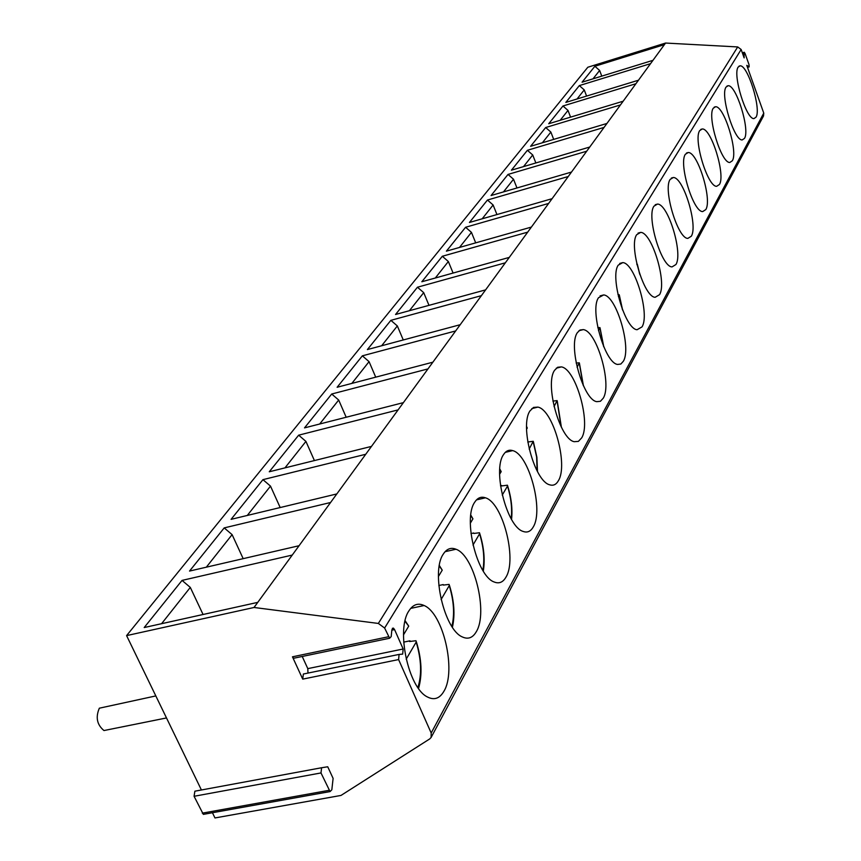<?xml version="1.0" encoding="UTF-8"?>
<svg xmlns="http://www.w3.org/2000/svg" width="861" height="861" viewBox="0 0 861 861"><rect width="100%" height="100%" fill="white"/><g stroke="black" fill="none" stroke-linecap="round" stroke-linejoin="round"><path stroke-width="1.29" d="M294.817 658.008L293.655 658.256L292.46 656.814L302.728 679.125L303.363 674.023L398.934 654.446M212.441 812.73L214.97 817.95L340.999 795.435L429.661 738.964L431.103 737.479L431.189 733.012L398.6 659.569L399.095 654.414L402.668 654.134L403.152 649L394.575 629.595L393.412 628.11L391.873 629.746L391.195 636.58L389.635 638.238L384.619 628.035L378.345 623.439L254.038 607.479L126.589 635.612L201.409 789.978M330.064 791.582L331.829 789.795L333.11 778.398L327.729 766.774L321.605 767.743L320.992 772.941L330.064 791.582L203.336 814.366L194.08 796.285L194.877 791.194L321.605 767.743M302.222 656.469L307.797 668.631L307.98 673.087M742.505 53.307L744.055 52.833L744.141 57.902L741.149 49.486L737.705 46.935L665.564 43.05L587.826 67.244L126.589 635.612M744.055 52.833L744.259 52.252L745.077 53.522L748.995 64.553L749.156 66.9L746.788 65.339L763.761 113.125L763.524 115.955L431.243 737.21M738.178 67.083C732.388 74.455 746.379 119.873 753.999 118.581L756.033 117.161C761.522 109.11 747.66 64.532 740.029 65.845L738.178 67.083M726.06 87.079C720.011 94.85 734.218 141.107 742.247 139.912L744.496 138.384C750.243 129.903 736.155 84.518 728.115 85.734L726.06 87.079M713.274 108.217C706.924 116.396 721.346 163.515 729.837 162.46L732.324 160.781C738.34 151.848 724.026 105.634 715.534 106.753L713.274 108.217M699.735 130.571C693.083 139.202 707.71 187.203 716.675 186.299L719.441 184.48C725.748 175.052 711.218 127.998 702.253 128.978L699.735 130.571M685.388 154.259C678.403 163.375 693.223 212.28 702.716 211.569L705.794 209.578C712.413 199.623 697.668 151.708 688.187 152.526L685.388 154.259M670.159 179.422C662.819 189.043 677.822 238.863 687.864 238.389L691.308 236.215C698.26 225.7 683.322 176.892 673.291 177.517L670.159 179.422M653.962 206.166C646.245 216.348 661.399 267.093 672.054 266.899L675.917 264.531C683.225 253.403 668.114 203.713 657.481 204.079L653.962 206.166M636.699 234.687C628.584 245.46 643.856 297.142 655.156 297.293L659.526 294.688C667.221 282.903 651.949 232.309 640.67 232.384L636.699 234.687M618.263 265.134C609.717 276.542 625.064 329.16 637.075 329.731L642.026 326.879C650.13 314.383 634.74 262.885 622.772 262.605L618.263 265.134M598.524 297.723C589.527 309.831 604.906 363.374 617.66 364.44L620.835 364.031L623.31 361.308C631.845 348.038 616.379 295.657 603.669 294.936L598.524 297.723M577.354 332.68C567.873 345.53 583.209 399.988 596.77 401.667L600.408 401.291L603.238 398.212C612.246 384.124 596.759 330.861 583.252 329.612L579.991 330.032L577.354 332.68M554.592 370.284C544.582 383.931 559.801 439.271 574.212 441.693L578.398 441.381L581.67 437.894C591.173 422.912 575.729 368.788 561.372 366.894L557.627 367.27L554.592 370.284M530.032 410.848C519.474 425.356 534.466 481.525 549.77 484.829C553.365 485.948 556.249 484.56 558.423 480.653C568.464 464.714 553.149 409.782 537.899 407.102L533.551 407.414L530.032 410.848M503.459 454.726C492.331 470.149 506.957 527.072 523.197 531.452C527.384 532.948 530.753 531.42 533.303 526.867C543.894 509.895 528.837 454.221 512.65 450.604C508.948 449.474 505.881 450.852 503.459 454.726M474.626 502.35C462.884 518.752 476.994 576.332 494.182 581.993C499.1 583.984 503.061 582.316 506.053 576.988C517.246 558.907 502.566 502.566 485.432 497.809C481.084 496.291 477.489 497.809 474.626 502.35M443.221 554.215C430.855 571.661 444.244 629.746 462.368 636.946C468.158 639.626 472.85 637.818 476.413 631.511C488.23 612.246 474.099 555.367 456.007 549.243C450.884 547.187 446.622 548.844 443.221 554.215M408.889 610.912C395.877 629.456 408.318 687.874 427.314 696.904C434.181 700.51 439.756 698.562 444.039 691.06C456.513 670.536 443.124 613.269 424.118 605.52C418.059 602.711 412.979 604.508 408.889 610.912M665.564 43.05L257.762 602.366L144.196 627.551L182.048 580.4L190.303 587.417L203.067 614.496M254.038 607.479L257.762 602.366M161.577 623.698L190.303 587.417M664.412 44.632L594.876 66.265L582.068 82.215L652.972 60.324M650.539 63.66L579.345 85.594L565.838 102.416L638.475 80.213M635.902 83.732L562.976 105.989L548.715 123.747L623.149 101.221M620.437 104.945L545.68 127.525L530.602 146.305L606.94 123.457M604.056 127.406L527.395 150.298L511.423 170.187L589.753 147.027M586.696 151.213L508.022 174.428L491.071 195.533L571.5 172.06M568.26 176.505L487.455 200.032L469.439 222.472L552.084 198.687M548.629 203.433L465.597 227.261L446.407 251.154L531.388 227.078M527.696 232.136L442.317 256.266L421.836 281.762L509.281 257.396M505.332 262.809L417.456 287.219L395.554 314.491L485.615 289.866M481.385 295.657L390.862 320.335L367.389 349.577L460.204 324.705M455.663 330.936L362.352 355.841L337.125 387.267L432.879 362.19M427.982 368.906L331.7 394.015L304.514 427.885L403.389 402.636M398.094 409.89L298.659 435.171L269.267 471.774L371.468 446.407M365.731 454.274L262.939 479.652L231.082 519.344L336.812 493.934M330.57 502.501L224.204 527.901L189.538 571.069L299.058 545.723M292.245 555.076L182.048 580.4M204.617 814.14L203.336 814.366M155.819 695.925L99.338 708.194C95.442 717.31 96.981 724.758 103.966 730.548L108.83 729.568M594.876 66.265L599.633 70.462L601.764 76.123M593.014 78.835L599.633 70.462M579.345 85.594L584.242 89.91L586.578 96.077M577.053 98.983L584.242 89.91M562.976 105.989L568.002 110.412L570.574 117.128M560.199 120.271L568.002 110.412M545.68 127.525L550.857 132.067L553.698 139.396M542.376 142.775L550.857 132.067M527.395 150.298L532.722 154.969L535.854 162.966M523.499 166.625L532.722 154.969M508.022 174.428L513.511 179.239L516.966 187.978M503.47 191.917L513.511 179.239M487.455 200.032L493.116 204.983L496.948 214.561M482.171 218.812L493.116 204.983M465.597 227.261L471.441 232.362L475.692 242.856M459.494 247.451L471.441 232.362M442.317 256.266L448.355 261.518L453.09 273.055M435.3 278.017L448.355 261.518M417.456 287.219L423.709 292.643L428.993 305.354M409.405 310.703L423.709 292.643M390.862 320.335L397.341 325.942L403.26 339.966M381.66 345.745L397.341 325.942M362.352 355.841L369.068 361.642L375.719 377.161M351.837 383.414L369.068 361.642M331.7 394.015L338.685 400.031L346.176 417.241M319.689 424.01L338.685 400.031M298.659 435.171L305.924 441.402L314.416 460.57M284.959 467.878L305.924 441.402M262.939 479.652L270.505 486.121L280.18 507.549M247.29 515.448L270.505 486.121M224.204 527.901L232.104 534.627L243.179 558.66M206.317 567.195L232.104 534.627M636.796 263.843L637.032 264.844M617.95 294.613L619.22 294.753L618.413 296.636M597.825 327.632L599.945 327.621L598.481 330.689M576.181 363.051L579.292 362.815L577.085 367.249M552.902 401.086L557.11 400.602L554.043 406.596M527.761 442.005L533.228 441.284L529.171 449.076M526.577 429.198L527.266 428.057L526.588 426.432M502.243 495.086L507.506 486.099L507.43 485.195L501.877 485.916M499.617 474.25L501.188 471.634L499.778 468.89M501.737 485.496L500.51 485.787M472.99 545.056L479.588 533.777L479.491 532.744L473.83 533.454M470.343 523.165L472.937 518.839L470.806 515.093M473.679 532.991L470.978 533.594M441.09 599.536L449.259 585.588L449.119 584.404L443.372 585.082M438.432 576.493L442.231 570.143L439.358 565.526M443.2 584.576L438.819 585.523M406.177 659.182L416.175 642.102L415.992 640.724L409.578 641.51L409.976 640.821L410.159 641.38M403.508 634.848L408.727 626.119L405.122 620.716M409.976 640.821L403.68 642.123M302.728 679.125L398.6 659.569M292.46 656.814L388.483 636.753M384.619 628.035L741.149 49.486M431.189 733.012L763.761 113.125M403.152 649L307.797 668.631M394.575 629.595L391.83 630.177M378.345 623.439L737.705 46.935M747.488 67.319L749.038 66.857M202.281 813.15L329.063 790.323M194.08 796.285L320.992 772.941M639.594 273.787L637.258 264.445M622.374 309.465L619.231 295.248M603.55 346.294L599.956 328.159M583.155 385.179L579.313 363.428M561.081 426.593L557.153 401.301M527.266 428.057L526.577 426.905M537.146 470.967L536.629 457.04L533.282 442.07M501.188 471.634L499.746 469.363M511.154 518.72C512.349 508.819 511.133 497.938 507.506 486.099M472.937 518.839L470.741 515.588M482.827 570.359C484.786 559.467 483.71 547.273 479.588 533.777M442.231 570.143L439.271 566.043M451.864 626.41C454.78 614.506 453.908 600.903 449.259 585.588M408.727 626.119L404.993 621.276M417.886 687.541C421.976 674.572 421.406 659.429 416.175 642.102M293.655 658.256L389.635 638.238M392.347 628.336L393.412 628.11M749.156 66.9L747.52 67.395M744.195 52.273L742.343 52.833M103.966 730.548L166.496 717.945M739.029 66.146L740.029 65.845M726.975 86.078L728.115 85.734M714.243 107.13L715.534 106.753M700.779 129.408L702.253 128.978M686.497 153.01L688.187 152.526M671.343 178.066L673.291 177.517M655.221 204.714L657.481 204.079M638.044 233.116L640.67 232.384M639.917 274.713L637.334 264.262M619.694 263.444L622.772 262.605M622.632 310.121L619.317 295.043M600.052 295.893L603.669 294.936M603.809 346.897L600.052 327.944M578.969 330.721L583.252 329.612M583.424 385.771L579.41 363.191M556.281 368.196L561.372 366.894M561.383 427.196L557.25 401.043M531.797 408.62L537.899 407.102M537.49 471.602L536.877 457.159L533.4 441.801M505.289 452.369L512.65 450.604M511.552 519.409C512.672 509.045 511.369 497.841 507.635 485.808M476.488 499.886L485.432 497.809M483.301 571.112C485.152 559.672 483.968 547.122 479.728 533.465M445.083 551.686L456.007 549.243M452.423 627.249C455.189 614.679 454.188 600.677 449.41 585.254M410.708 608.393L424.118 605.52M418.554 688.477C422.439 674.69 421.707 659.106 416.347 641.746"/></g></svg>
